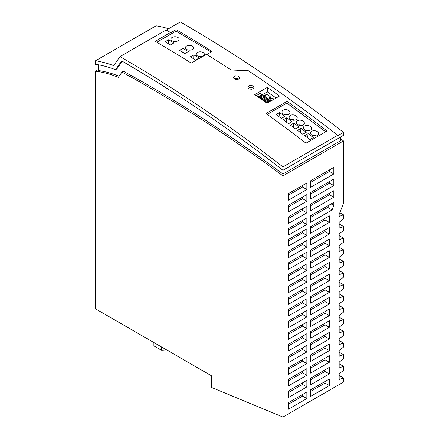 <?xml version="1.0" encoding="UTF-8"?>
<svg xmlns="http://www.w3.org/2000/svg" width="439" height="439" viewBox="0 0 439 439"><rect width="100%" height="100%" fill="white"/><g stroke="black" fill="none" stroke-linecap="round" stroke-linejoin="round"><path stroke-width="0.66" d="M340.609 138.784A1336.832 771.822 60 0 1 343.496 140.93L343.496 203.295L339.171 214.446L339.171 216.432L343.496 214.819L343.496 218.907L339.171 222.282L339.171 228.088L343.496 226.475L343.496 230.563L339.171 233.938L339.171 239.743L343.496 238.125L343.496 242.213L339.171 245.593L339.171 251.399L343.496 249.78L343.496 253.868L339.171 257.249L339.171 263.049L343.496 261.435L343.496 265.524L339.171 268.898L339.171 274.704L343.496 273.091L343.496 277.179L339.171 280.554L339.171 286.36L343.496 284.741L343.496 288.829L339.171 292.209L339.171 298.015L343.496 296.396L343.496 300.485L339.171 303.865L339.171 309.665L343.496 308.052L343.496 312.14L339.171 315.515L339.171 321.321L343.496 319.707L343.496 323.795L339.171 327.17L339.171 332.976L343.496 331.357L343.496 335.445L339.171 338.826L339.171 344.631L343.496 343.013L343.496 347.101L339.171 350.481L339.171 356.281L343.496 354.668L343.496 358.756L339.171 362.131L339.171 367.937L343.496 366.318L343.496 370.406L339.171 373.787L339.171 379.592L343.496 377.974L343.496 382.089L282.941 417.05L211.357 387.374L211.357 375.718L95.504 308.836L95.504 71.195A140.996 81.407 60 0 1 118.321 77.324L121.993 72.084A1336.832 771.822 60 0 1 282.941 175.891L282.941 417.05M166.694 349.938A94.001 54.271 -60 0 1 161.612 350.344L153.897 345.888L153.897 342.546M161.612 347.002L161.612 350.344M288.423 274.441L288.423 281.02L306.866 270.375L306.866 263.795L288.423 274.441M288.423 385.903L306.866 375.257L306.866 368.683L288.423 379.329L288.423 385.903M306.866 305.335L306.866 298.756L288.423 309.407L288.423 315.981L306.866 305.335L302.542 302.839L288.423 310.988M288.423 409.214L306.866 398.568L306.866 391.989L288.423 402.634L288.423 409.214M288.423 304.326L306.866 293.68L306.866 287.106L288.423 297.752L288.423 304.326M288.423 350.942L306.866 340.296L306.866 333.722L288.423 344.368L288.423 350.942M288.423 269.365L306.866 258.719L306.866 252.145L288.423 262.791L288.423 269.365M288.423 390.984L288.423 397.558L306.866 386.913L306.866 380.339L288.423 390.984M329.36 379.005L310.631 389.816L310.631 396.395L329.36 385.579L329.36 379.005M288.423 292.67L306.866 282.025L306.866 275.451L288.423 286.096L288.423 292.67M288.423 251.135L288.423 257.709L306.866 247.064L306.866 240.49L288.423 251.135M306.866 310.411L288.423 321.057L288.423 327.637L306.866 316.985L306.866 310.411M329.36 367.35L310.631 378.166L310.631 384.74L329.36 373.924L329.36 367.35M306.866 363.602L306.866 357.028L288.423 367.673L288.423 374.247L306.866 363.602L302.542 361.105L288.423 369.254M333.827 167.385L310.631 180.78L310.631 187.354L333.827 173.959L333.827 167.385M333.827 179.041L310.631 192.43L310.631 199.01L333.827 185.615L333.827 179.041M333.827 190.691L310.631 204.086L310.631 210.66L333.827 197.27L333.827 190.691M310.631 215.741L333.827 202.346L333.827 205.468L332.098 209.919L310.631 222.315L310.631 215.741M329.36 227.501L310.631 238.317L310.631 244.891L329.36 234.08L329.36 227.501M329.36 355.694L310.631 366.51L310.631 373.084L329.36 362.274L329.36 355.694M329.36 239.156L310.631 249.972L310.631 256.546L329.36 245.73L329.36 239.156M329.36 250.812L310.631 261.622L310.631 268.202L329.36 257.386L329.36 250.812M329.36 262.467L310.631 273.277L310.631 279.852L329.36 269.041L329.36 262.467M329.36 274.117L310.631 284.933L310.631 291.507L329.36 280.697L329.36 274.117M329.36 285.773L310.631 296.583L310.631 303.162L329.36 292.347L329.36 285.773M329.36 297.428L310.631 308.238L310.631 314.812L329.36 304.002L329.36 297.428M329.36 309.083L310.631 319.894L310.631 326.468L329.36 315.657L329.36 309.083M329.36 320.733L310.631 331.549L310.631 338.123L329.36 327.313L329.36 320.733M329.36 332.389L310.631 343.199L310.631 349.779L329.36 338.963L329.36 332.389M329.36 344.044L310.631 354.855L310.631 361.429L329.36 350.618L329.36 344.044M288.423 211.828L306.866 201.183L306.866 194.603L288.423 205.249L288.423 211.828M306.866 217.914L288.423 228.56L288.423 235.134L306.866 224.488L306.866 217.914M306.866 182.953L288.423 193.599L288.423 200.173L306.866 189.527L306.866 182.953M329.36 222.425L329.36 215.851L310.631 226.661L310.631 233.235L329.36 222.425L325.03 219.928L310.631 228.242M306.866 206.259L288.423 216.904L288.423 223.478L306.866 212.833L306.866 206.259M306.866 228.834L288.423 239.48L288.423 246.054L306.866 235.408L306.866 228.834M306.866 351.952L306.866 345.372L288.423 356.018L288.423 362.598L306.866 351.952L302.542 349.455L288.423 357.604M306.866 328.641L306.866 322.067L288.423 332.713L288.423 339.287L306.866 328.641L302.542 326.144L288.423 334.293M282.941 175.891L343.496 140.93M302.542 266.292L302.542 267.872L288.423 276.021M306.866 270.375L302.542 267.872M302.542 371.18L302.542 372.76L288.423 380.909M306.866 375.257L302.542 372.76M302.542 301.258L302.542 302.839M302.542 394.485L302.542 396.071L288.423 404.22M306.866 398.568L302.542 396.071M302.542 289.603L302.542 291.183L288.423 299.332M306.866 293.68L302.542 291.183M302.542 336.219L302.542 337.8L288.423 345.948M306.866 340.296L302.542 337.8M302.542 254.642L302.542 256.222L288.423 264.371M306.866 258.719L302.542 256.222M302.542 382.835L302.542 384.416L288.423 392.565M306.866 386.913L302.542 384.416M329.36 385.579L325.03 383.082L325.03 381.502M310.631 391.396L325.03 383.082M302.542 277.947L302.542 279.528L288.423 287.677M306.866 282.025L302.542 279.528M302.542 242.986L302.542 244.567L288.423 252.716M306.866 247.064L302.542 244.567M302.542 312.908L302.542 314.489L288.423 322.638M306.866 316.985L302.542 314.489M310.631 379.746L325.03 371.427L325.03 369.847M329.36 373.924L325.03 371.427M302.542 359.525L302.542 361.105M310.631 182.361L329.502 171.462L329.502 169.882M333.827 173.959L329.502 171.462M333.827 185.615L329.502 183.118L329.502 181.537M310.631 194.011L329.502 183.118M333.827 197.27L329.502 194.773L329.502 193.187M310.631 205.666L329.502 194.773M310.631 217.321L327.774 207.422L332.098 209.919M328.564 205.386L327.774 207.422M331.127 203.905L333.827 205.468M329.36 234.08L325.03 231.583L325.03 229.998M310.631 239.897L325.03 231.583M310.631 368.091L325.03 359.777L325.03 358.197M329.36 362.274L325.03 359.777M310.631 251.552L325.03 243.233L325.03 241.653M329.36 245.73L325.03 243.233M329.36 257.386L325.03 254.889L325.03 253.308M310.631 263.202L325.03 254.889M329.36 269.041L325.03 266.544L325.03 264.964M310.631 274.858L325.03 266.544M310.631 286.513L325.03 278.194L325.03 276.614M329.36 280.697L325.03 278.194M329.36 292.347L325.03 289.85L325.03 288.269M310.631 298.169L325.03 289.85M310.631 309.819L325.03 301.505L325.03 299.925M329.36 304.002L325.03 301.505M310.631 321.474L325.03 313.161L325.03 311.58M329.36 315.657L325.03 313.161M329.36 327.313L325.03 324.811L325.03 323.23M310.631 333.13L325.03 324.811M329.36 338.963L325.03 336.466L325.03 334.886M310.631 344.785L325.03 336.466M329.36 350.618L325.03 348.122L325.03 346.541M310.631 356.435L325.03 348.122M302.542 197.1L302.542 198.686L288.423 206.835M306.866 201.183L302.542 198.686M302.542 220.411L302.542 221.991L288.423 230.14M306.866 224.488L302.542 221.991M306.866 189.527L302.542 187.03L288.423 195.179M302.542 185.45L302.542 187.03M325.03 219.928L325.03 218.348M302.542 208.755L302.542 210.336L288.423 218.485M306.866 212.833L302.542 210.336M302.542 231.331L302.542 232.911L288.423 241.06M306.866 235.408L302.542 232.911M302.542 347.869L302.542 349.455M302.542 324.564L302.542 326.144M95.504 71.195L98.391 69.527M121.993 72.084L123.43 71.25A1336.832 771.822 60 0 1 282.941 173.987L340.609 140.689L340.609 136.979M282.941 173.987L282.941 170.277A1341.672 774.621 -120 0 0 121.68 60.9L115.495 69.702A148.848 85.94 -120 0 0 95.504 64.324L95.504 60.774A152.926 88.294 -120 0 1 113.674 65.636L120.017 56.609L166.156 29.973A1345.749 776.975 -120 0 1 170.508 32.497L155.219 41.326A1345.749 776.975 -120 0 1 191.256 63.106L206.544 54.282A1345.749 776.975 -120 0 1 231.035 69.988L248.337 70.717A1345.749 776.975 -120 0 1 337.728 135.267L282.941 166.897A1345.749 776.975 -120 0 0 120.017 56.609M122.289 61.257L116.939 68.868L115.495 69.702M98.391 64.791L98.391 70.542A140.996 81.407 60 0 1 119.095 76.221M337.728 135.267L337.728 135.695L343.496 132.364L343.496 135.316L282.941 170.277L282.941 166.897M168.587 28.749A152.926 88.294 -120 0 0 156.059 25.813L95.504 60.774M327.05 131.031A1345.749 776.975 -120 0 0 287.09 101.332L266.039 113.487A1345.749 776.975 -120 0 1 305.999 143.185L327.05 131.031M267.005 103.264A1345.749 776.975 -120 0 0 254.752 94.665L267.296 87.421A1345.749 776.975 -120 0 1 279.55 96.02L267.005 103.264M238.651 79.025L239.37 78.356L239.502 77.374L238.037 76.007L235.309 75.782L233.521 77.012L233.729 78.274L234.953 79.157L237.038 79.481L238.651 79.025M253.067 88.804L253.786 88.135L253.918 87.136L252.452 85.742L249.725 85.49L247.942 86.724L248.15 88.003L249.374 88.908L251.295 89.26L253.067 88.804M267.28 114.381L286.859 103.077L287.09 101.332M286.859 103.077L325.705 131.804M288.884 114.381A4.077 2.661 7.5 0 0 290.075 112.801A4.077 2.661 7.5 0 0 288.917 110.606A4.077 2.661 7.5 0 0 283.177 110.156A4.077 2.661 7.5 0 0 281.986 111.742A4.077 2.661 7.5 0 0 284.313 114.563A4.077 2.661 7.5 0 0 288.884 114.381M296.023 119.66A4.077 2.661 7.5 0 0 297.214 118.08A4.077 2.661 7.5 0 0 296.056 115.885A4.077 2.661 7.5 0 0 290.316 115.441A4.077 2.661 7.5 0 0 289.125 117.021A4.077 2.661 7.5 0 0 291.452 119.842A4.077 2.661 7.5 0 0 296.023 119.66M299.129 126.992L295.666 128.989L290.388 125.082L293.845 123.085L299.129 126.992M297.527 130.361L300.984 128.364L306.268 132.271L302.806 134.268L297.527 130.361M286.705 117.8L291.99 121.707L288.533 123.71L283.248 119.798L286.705 117.8L286.162 121.96M317.441 135.503A4.077 2.661 7.5 0 0 318.632 133.922A4.077 2.661 7.5 0 0 317.468 131.727A4.077 2.661 7.5 0 0 311.728 131.277A4.077 2.661 7.5 0 0 310.543 132.863A4.077 2.661 7.5 0 0 312.864 135.684A4.077 2.661 7.5 0 0 317.441 135.503M310.302 130.224A4.077 2.661 7.5 0 0 311.492 128.638A4.077 2.661 7.5 0 0 310.329 126.443A4.077 2.661 7.5 0 0 304.595 125.998A4.077 2.661 7.5 0 0 303.404 127.579A4.077 2.661 7.5 0 0 305.725 130.399A4.077 2.661 7.5 0 0 310.302 130.224M303.162 124.945A4.077 2.661 7.5 0 0 304.353 123.359A4.077 2.661 7.5 0 0 303.19 121.164A4.077 2.661 7.5 0 0 297.455 120.72A4.077 2.661 7.5 0 0 296.265 122.3A4.077 2.661 7.5 0 0 298.586 125.12A4.077 2.661 7.5 0 0 303.162 124.945M284.851 116.428L281.394 118.426L276.109 114.519L279.566 112.521L284.851 116.428M308.123 133.643L313.408 137.55L309.945 139.547L304.666 135.64L308.123 133.643L307.58 137.797M287.71 114.826A4.077 2.661 7.5 0 0 283.753 114.31M294.849 120.11A4.077 2.661 7.5 0 0 290.887 119.589M293.845 123.085L293.301 127.239M300.984 128.364L300.441 132.518M316.267 135.947A4.077 2.661 7.5 0 0 312.305 135.431M309.127 130.668A4.077 2.661 7.5 0 0 305.165 130.153M301.988 125.389A4.077 2.661 7.5 0 0 298.026 124.868M279.566 112.521L279.023 116.675M156.783 42.237L176.094 31.087L176.116 29.676A1345.546 776.854 -120 0 1 212.152 51.456L206.89 54.496M176.094 31.087L211.159 52.032M176.116 29.676L170.502 32.92L170.508 32.497M168.56 39.751L173.893 42.94L170.431 44.937L165.097 41.749L168.56 39.751L168.499 43.785M203.158 55.94A4.077 2.393 0.9 0 0 204.354 54.277A4.077 2.393 0.9 0 0 203.158 52.548A4.077 2.393 0.9 0 0 197.391 52.493A4.077 2.393 0.9 0 0 196.195 54.151A4.077 2.393 0.9 0 0 198.697 56.406A4.077 2.393 0.9 0 0 203.158 55.94M199.119 58.014L195.662 60.011L190.328 56.823L193.786 54.826L199.119 58.014M172.165 37.419A4.077 2.393 0.9 0 0 170.969 39.076A4.077 2.393 0.9 0 0 172.165 40.805A4.077 2.393 0.9 0 0 177.932 40.865A4.077 2.393 0.9 0 0 179.123 39.203A4.077 2.393 0.9 0 0 176.626 36.947A4.077 2.393 0.9 0 0 172.165 37.419M182.975 48.367L188.309 51.555L184.846 53.553L179.513 50.364L182.975 48.367L182.915 52.395M192.348 49.475A4.077 2.393 0.9 0 0 193.539 47.818A4.077 2.393 0.9 0 0 192.348 46.09A4.077 2.393 0.9 0 0 186.58 46.035A4.077 2.393 0.9 0 0 185.384 47.692A4.077 2.393 0.9 0 0 187.887 49.947A4.077 2.393 0.9 0 0 192.348 49.475M193.786 54.826L193.725 58.853M263.707 95.911L265.266 95.011A2.118 1.344 5.5 0 1 268.273 95.181L269.826 96.273L269.634 98.27M268.24 99.077L269.815 98.166A2.113 1.339 5.5 0 0 270.429 97.332A2.113 1.339 5.5 0 0 269.826 96.273M268.728 99.417L270.287 98.517L270.106 100.383M274.018 99.214L273.074 98.555A2.118 1.344 5.5 0 0 270.287 98.517M276.115 98.001L267.296 91.844L262.143 94.819M273.074 98.555L272.954 99.829M256.272 95.724L260.042 93.353L270.962 100.981M259.405 97.612A1.224 0.774 -174.5 0 1 259.778 97.518L260.25 97.244L258.851 96.267L258.105 96.701L259.378 97.892M260.25 97.244L260.437 97.881L259.85 98.215M259.778 97.518L259.718 98.127M259.948 98.287A1.224 0.774 -174.5 0 1 261.123 98.78M261.101 98.797L262.407 99.708L263.153 99.274L261.754 98.298L261.282 98.572A1.224 0.774 -174.5 0 1 261.101 98.797L261.073 99.077M262.324 99.955L262.703 99.56L263.4 100.048M258.077 96.981L258.105 96.701M256.634 95.318L258.379 96.542M267.296 91.844L267.296 87.421M269.409 101.875L265.26 98.973L264.448 100.18M268.492 102.402L264.92 99.911M270.265 101.382L266.116 98.479L265.26 98.973M265.266 100.75L264.794 101.025A1.224 0.774 5.5 0 0 264.426 101.118L263.12 100.207L263.866 99.774L265.266 100.75L265.452 101.387L264.849 101.733M264.936 101.793A1.224 0.774 -174.5 0 1 266.138 102.287M263.894 99.79L265.244 99.011M258.873 96.284L260.239 95.466L264.541 98.473L262.703 99.56M260.228 95.504L259.904 96.404L263.647 99.016M259.904 96.404L259.433 96.673M264.53 98.506L265.397 97.979L261.095 94.972L260.239 95.466M264.541 98.473L265.397 97.979M267.274 103.11L266.122 102.303L266.089 102.611M268.02 102.677L266.775 101.804L266.297 102.078A1.224 0.774 -174.5 0 1 266.122 102.303M264.794 101.025L264.733 101.65M264.426 101.118L264.393 101.414M238.465 79.124A3.057 1.822 1.7 0 0 234.541 78.96M253.512 88.475A3.057 1.822 1.7 0 0 248.693 88.003A3.057 1.822 1.7 0 0 248.348 88.239M343.496 132.364A1345.546 776.854 -120 0 0 180.358 21.95L166.31 30.061M339.841 212.712L343.496 214.819M339.171 223.978L343.496 226.475M339.171 235.628L343.496 238.125M339.171 247.283L343.496 249.78M339.171 258.939L343.496 261.435M339.171 270.594L343.496 273.091M339.171 282.244L343.496 284.741M339.171 293.9L343.496 296.396M339.171 305.555L343.496 308.052M339.171 317.205L343.496 319.707M339.171 328.86L343.496 331.357M339.171 340.516L343.496 343.013M339.171 352.171L343.496 354.668M339.171 363.821L343.496 366.318M339.171 375.477L343.496 377.974M268.273 95.181L267.922 98.857M265.266 95.011L265.09 96.876"/></g></svg>
